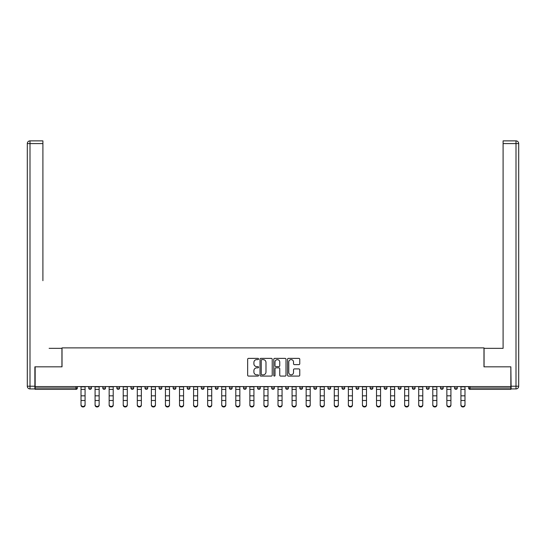 <?xml version="1.0" encoding="UTF-8"?>
<svg xmlns="http://www.w3.org/2000/svg" width="546" height="546" viewBox="0 0 546 546"><rect width="100%" height="100%" fill="white"/><g stroke="black" fill="none" stroke-linecap="round" stroke-linejoin="round"><path stroke-width="0.82" d="M258.572 358.995A0.621 0.621 0 0 0 257.951 358.374L248.539 358.374A0.887 0.887 0 0 0 247.659 359.261L247.659 375.198A0.887 0.887 0 0 0 248.539 376.085L257.951 376.085A0.621 0.621 0 0 0 258.572 375.464A0.621 0.621 0 0 0 257.951 374.843L256.729 374.843A2.832 2.832 0 0 1 253.897 372.01L253.897 370.686A2.832 2.832 0 0 1 256.729 367.847L257.951 367.847A0.621 0.621 0 0 0 258.572 367.233A0.621 0.621 0 0 0 257.951 366.612L256.729 366.612A2.832 2.832 0 0 1 253.897 363.779L253.897 362.448A2.832 2.832 0 0 1 256.729 359.616L257.951 359.616A0.621 0.621 0 0 0 258.572 358.995M298.874 364.619A0.887 0.887 0 0 0 299.761 363.732L299.761 359.261A0.887 0.887 0 0 0 298.874 358.374L288.425 358.374A0.887 0.887 0 0 0 287.544 359.261L287.544 375.198A0.887 0.887 0 0 0 288.425 376.085L298.874 376.085A0.887 0.887 0 0 0 299.761 375.198L299.761 369.799A0.887 0.887 0 0 0 298.874 368.912L294.403 368.912A0.887 0.887 0 0 0 293.516 369.799L293.516 372.474A2.368 2.368 0 0 1 291.148 374.843A2.368 2.368 0 0 1 288.779 372.474L288.779 361.984A2.368 2.368 0 0 1 291.148 359.616A2.368 2.368 0 0 1 293.516 361.984L293.516 363.732A0.887 0.887 0 0 0 294.403 364.619L298.874 364.619M37.135 140.875L30.003 140.875L42.902 140.875L37.135 140.875L42.902 140.875L42.902 143.584L30.003 143.584L30.003 386.22L34.876 386.22L34.876 366.823L62.026 366.823L62.026 347.884L483.974 347.884L483.974 366.823L510.851 366.823L510.851 386.575L35.149 386.575L35.149 388.022L76.01 388.022L76.01 386.575M35.149 366.823L35.149 386.575M272.222 359.261A0.887 0.887 0 0 0 271.342 358.374L260.892 358.374A0.887 0.887 0 0 0 260.005 359.261L260.005 375.198A0.887 0.887 0 0 0 260.892 376.085L271.342 376.085A0.887 0.887 0 0 0 272.222 375.198L272.222 359.261M274.658 358.374L285.108 358.374A0.887 0.887 0 0 1 285.995 359.261L285.995 375.198A0.887 0.887 0 0 1 285.108 376.085L280.637 376.085A0.887 0.887 0 0 1 279.75 375.198L279.75 368.734A0.887 0.887 0 0 0 278.863 367.847L275.901 367.847A0.887 0.887 0 0 0 275.013 368.734L275.013 375.464A0.621 0.621 0 0 1 274.392 376.085A0.621 0.621 0 0 1 273.778 375.464L273.778 359.261A0.887 0.887 0 0 1 274.658 358.374M77.361 386.575L77.361 388.022A1.351 1.351 0 0 1 76.01 389.373L35.149 389.373L35.149 388.022M510.851 386.575L510.851 389.373L469.99 389.373A1.351 1.351 0 0 1 468.639 388.022L468.639 386.575M88.725 386.575L88.725 388.022L88.725 386.575M76.01 389.373A1.351 1.351 0 0 0 77.361 388.022A1.351 1.351 0 0 1 76.01 389.373L76.01 388.022L77.361 388.022M90.076 389.373A1.351 1.351 0 0 1 88.725 388.022A1.351 1.351 0 0 0 90.076 389.373A1.351 1.351 0 0 0 91.428 388.022L91.428 386.575L91.428 388.022A1.351 1.351 0 0 1 90.076 389.373A1.351 1.351 0 0 1 88.725 388.022L91.428 388.022A1.351 1.351 0 0 1 90.076 389.373M102.798 386.575L102.798 388.022L102.798 386.575M105.501 386.575L105.501 388.022A1.351 1.351 0 0 1 104.149 389.373A1.351 1.351 0 0 1 102.798 388.022A1.351 1.351 0 0 0 104.149 389.373A1.351 1.351 0 0 0 105.501 388.022A1.351 1.351 0 0 1 104.149 389.373A1.351 1.351 0 0 1 102.798 388.022L105.501 388.022M116.864 386.575L116.864 388.022L116.864 386.575M119.574 386.575L119.574 388.022L119.574 386.575M130.938 388.022A1.351 1.351 0 0 0 132.289 389.373A1.351 1.351 0 0 0 133.64 388.022A1.351 1.351 0 0 1 132.289 389.373A1.351 1.351 0 0 0 133.64 388.022L133.64 386.575L133.64 388.022L130.938 388.022A1.351 1.351 0 0 0 132.289 389.373A1.351 1.351 0 0 1 130.938 388.022L130.938 386.575M145.011 388.022A1.351 1.351 0 0 0 146.362 389.373A1.351 1.351 0 0 0 147.713 388.022L147.713 386.575L147.713 388.022L145.011 388.022A1.351 1.351 0 0 0 146.362 389.373A1.351 1.351 0 0 1 145.011 388.022L145.011 386.575M161.787 386.575L161.787 388.022A1.351 1.351 0 0 1 160.435 389.373A1.351 1.351 0 0 1 159.077 388.022L159.077 386.575M174.502 389.373A1.351 1.351 0 0 0 175.86 388.022L175.86 386.575L175.86 388.022A1.351 1.351 0 0 1 174.502 389.373A1.351 1.351 0 0 1 173.15 388.022L173.15 386.575M187.223 386.575L187.223 388.022L187.223 386.575M189.926 386.575L189.926 388.022A1.351 1.351 0 0 1 188.575 389.373A1.351 1.351 0 0 1 187.223 388.022L189.926 388.022A1.351 1.351 0 0 1 188.575 389.373M203.999 386.575L203.999 388.022A1.351 1.351 0 0 1 202.648 389.373A1.351 1.351 0 0 1 201.29 388.022L201.29 386.575M216.714 389.373A1.351 1.351 0 0 0 218.072 388.022L218.072 386.575L218.072 388.022A1.351 1.351 0 0 1 216.714 389.373A1.351 1.351 0 0 1 215.363 388.022L215.363 386.575M232.139 386.575L232.139 388.022A1.351 1.351 0 0 1 230.787 389.373A1.351 1.351 0 0 1 229.436 388.022L229.436 386.575M243.502 386.575L243.502 388.022L243.502 386.575M246.212 386.575L246.212 388.022A1.351 1.351 0 0 1 244.861 389.373A1.351 1.351 0 0 1 243.502 388.022L246.212 388.022A1.351 1.351 0 0 1 244.861 389.373M260.285 386.575L260.285 388.022L257.575 388.022A1.351 1.351 0 0 0 258.927 389.373A1.351 1.351 0 0 1 257.575 388.022L257.575 386.575M273 389.373A1.351 1.351 0 0 0 274.351 388.022L274.351 386.575L274.351 388.022A1.351 1.351 0 0 1 273 389.373A1.351 1.351 0 0 1 271.649 388.022L271.649 386.575M288.425 386.575L288.425 388.022A1.351 1.351 0 0 1 287.073 389.373A1.351 1.351 0 0 1 285.715 388.022L285.715 386.575M299.788 386.575L299.788 388.022L299.788 386.575M302.498 386.575L302.498 388.022A1.351 1.351 0 0 1 301.139 389.373A1.351 1.351 0 0 1 299.788 388.022L302.498 388.022A1.351 1.351 0 0 1 301.139 389.373M316.564 386.575L316.564 388.022A1.351 1.351 0 0 1 315.213 389.373A1.351 1.351 0 0 1 313.861 388.022L313.861 386.575M327.928 388.022L330.637 388.022A1.351 1.351 0 0 1 329.286 389.373A1.351 1.351 0 0 0 330.637 388.022L330.637 386.575L330.637 388.022A1.351 1.351 0 0 1 329.286 389.373A1.351 1.351 0 0 1 327.928 388.022L327.928 386.575M344.71 386.575L344.71 388.022A1.351 1.351 0 0 1 343.352 389.373A1.351 1.351 0 0 1 342.001 388.022L342.001 386.575M356.074 386.575L356.074 388.022L356.074 386.575M358.777 386.575L358.777 388.022L358.777 386.575M370.14 386.575L370.14 388.022L370.14 386.575M372.85 386.575L372.85 388.022A1.351 1.351 0 0 1 371.498 389.373A1.351 1.351 0 0 1 370.14 388.022L372.85 388.022A1.351 1.351 0 0 1 371.498 389.373M384.213 386.575L384.213 388.022L384.213 386.575M386.923 386.575L386.923 388.022L386.923 386.575M398.287 386.575L398.287 388.022L398.287 386.575M400.989 386.575L400.989 388.022A1.351 1.351 0 0 1 399.638 389.373A1.351 1.351 0 0 1 398.287 388.022A1.351 1.351 0 0 0 399.638 389.373A1.351 1.351 0 0 0 400.989 388.022A1.351 1.351 0 0 1 399.638 389.373A1.351 1.351 0 0 1 398.287 388.022L400.989 388.022M415.062 386.575L415.062 388.022A1.351 1.351 0 0 1 413.711 389.373A1.351 1.351 0 0 1 412.36 388.022L412.36 386.575M429.136 386.575L429.136 388.022L426.426 388.022A1.351 1.351 0 0 0 427.777 389.373A1.351 1.351 0 0 1 426.426 388.022L426.426 386.575M443.202 386.575L443.202 388.022A1.351 1.351 0 0 1 441.85 389.373A1.351 1.351 0 0 1 440.499 388.022L440.499 386.575M454.572 386.575L454.572 388.022L454.572 386.575M457.275 386.575L457.275 388.022A1.351 1.351 0 0 1 455.924 389.373A1.351 1.351 0 0 1 454.572 388.022A1.351 1.351 0 0 0 455.924 389.373A1.351 1.351 0 0 1 454.572 388.022L457.275 388.022A1.351 1.351 0 0 1 455.924 389.373M118.223 389.373A1.351 1.351 0 0 1 116.864 388.022A1.351 1.351 0 0 0 118.223 389.373A1.351 1.351 0 0 0 119.574 388.022A1.351 1.351 0 0 1 118.223 389.373A1.351 1.351 0 0 1 116.864 388.022L119.574 388.022A1.351 1.351 0 0 1 118.223 389.373M258.927 389.373A1.351 1.351 0 0 0 260.285 388.022A1.351 1.351 0 0 1 258.927 389.373A1.351 1.351 0 0 1 257.575 388.022M357.425 389.373A1.351 1.351 0 0 1 356.074 388.022L358.777 388.022A1.351 1.351 0 0 1 357.425 389.373A1.351 1.351 0 0 0 358.777 388.022A1.351 1.351 0 0 1 357.425 389.373M385.565 389.373A1.351 1.351 0 0 1 384.213 388.022A1.351 1.351 0 0 0 385.565 389.373A1.351 1.351 0 0 0 386.923 388.022A1.351 1.351 0 0 1 385.565 389.373A1.351 1.351 0 0 1 384.213 388.022L386.923 388.022M427.777 389.373A1.351 1.351 0 0 0 429.136 388.022A1.351 1.351 0 0 1 427.777 389.373A1.351 1.351 0 0 1 426.426 388.022M261.868 359.616A0.621 0.621 0 0 0 261.247 360.237L261.247 374.222A0.621 0.621 0 0 0 261.868 374.843L263.152 374.843A2.832 2.832 0 0 0 265.984 372.01L265.984 362.448A2.832 2.832 0 0 0 263.152 359.616L261.868 359.616M279.75 362.032A2.368 2.368 0 0 0 277.382 359.664A2.368 2.368 0 0 0 275.013 362.032L275.013 365.724A0.887 0.887 0 0 0 275.901 366.612L278.863 366.612A0.887 0.887 0 0 0 279.75 365.724L279.75 362.032M81.013 400.982L81.013 404.627A2.027 1.843 0 0 0 83.04 406.47A2.027 1.843 0 0 0 85.074 404.627L85.074 405.125A2.027 1.843 180 0 1 81.013 405.125M85.074 400.982L85.074 405.125M85.074 404.627L85.074 386.575M81.013 404.627L81.013 386.575M61.937 366.823L61.937 348.334L49.126 348.334M42.902 143.584L42.902 280.685M34.876 386.22L34.876 388.923L30.003 388.923A2.703 2.703 0 0 1 27.3 386.22L27.3 143.584A2.703 2.703 0 0 1 30.003 140.875A2.703 2.703 0 0 0 27.3 143.584A2.703 2.703 0 0 1 30.003 140.875A2.703 2.703 0 0 0 27.3 143.584L30.003 143.584L30.003 140.875M496.874 348.334L503.098 348.334L503.098 140.875L515.997 140.875L503.098 140.875M484.063 366.823L484.063 348.334L503.098 348.334L503.098 280.685M511.124 386.22L515.997 386.22L515.997 143.584L518.7 143.584A2.703 2.703 0 0 0 515.997 140.875A2.703 2.703 0 0 1 518.7 143.584A2.703 2.703 0 0 0 515.997 140.875A2.703 2.703 0 0 1 518.7 143.584L518.7 386.22A2.703 2.703 0 0 1 515.997 388.923L511.124 388.923L510.851 366.823M95.086 400.982L95.086 404.627A2.027 1.843 0 0 0 97.113 406.47A2.027 1.843 0 0 0 99.14 404.627L99.14 405.125A2.027 1.843 180 0 1 95.086 405.125M99.14 400.982L99.14 405.125M109.152 400.982L109.152 404.627A2.027 1.843 0 0 0 111.186 406.47A2.027 1.843 0 0 0 113.213 404.627L113.213 405.125A2.027 1.843 180 0 1 109.152 405.125M113.213 400.982L113.213 405.125M123.225 400.982L123.225 404.627A2.027 1.843 0 0 0 125.252 406.47A2.027 1.843 0 0 0 127.286 404.627L127.286 405.125A2.027 1.843 180 0 1 123.225 405.125M127.286 400.982L127.286 405.125M137.299 400.982L137.299 404.627A2.027 1.843 0 0 0 139.326 406.47A2.027 1.843 0 0 0 141.353 404.627L141.353 405.125A2.027 1.843 180 0 1 137.299 405.125M141.353 400.982L141.353 405.125M151.365 400.982L151.365 404.627A2.027 1.843 0 0 0 153.399 406.47A2.027 1.843 0 0 0 155.426 404.627L155.426 405.125A2.027 1.843 180 0 1 151.365 405.125M155.426 400.982L155.426 405.125M99.14 404.627L99.14 386.575M95.086 404.627L95.086 386.575M113.213 404.627L113.213 386.575M109.152 404.627L109.152 386.575M127.286 404.627L127.286 386.575M123.225 404.627L123.225 386.575M141.353 404.627L141.353 386.575M137.299 404.627L137.299 386.575M155.426 404.627L155.426 386.575M151.365 404.627L151.365 386.575M165.438 400.982L165.438 404.627A2.027 1.843 0 0 0 167.465 406.47A2.027 1.843 0 0 0 169.499 404.627L169.499 405.125A2.027 1.843 180 0 1 165.438 405.125M169.499 400.982L169.499 405.125M169.499 404.627L169.499 386.575M165.438 404.627L165.438 386.575M179.511 400.982L179.511 404.627A2.027 1.843 0 0 0 181.538 406.47A2.027 1.843 0 0 0 183.565 404.627L183.565 405.125A2.027 1.843 180 0 1 179.511 405.125M183.565 400.982L183.565 405.125M183.565 404.627L183.565 386.575M179.511 404.627L179.511 386.575M197.638 400.982L197.638 405.125A2.027 1.843 180 0 1 193.577 405.125L193.577 404.627A2.027 1.843 0 0 0 195.611 406.47A2.027 1.843 0 0 0 197.638 404.627L197.638 405.125M197.638 404.627L197.638 386.575M193.577 404.627L193.577 386.575M207.651 400.982L207.651 404.627A2.027 1.843 0 0 0 209.678 406.47A2.027 1.843 0 0 0 211.712 404.627L211.712 405.125A2.027 1.843 180 0 1 207.651 405.125M211.712 400.982L211.712 405.125M211.712 404.627L211.712 386.575M207.651 404.627L207.651 386.575M221.724 400.982L221.724 404.627A2.027 1.843 0 0 0 223.751 406.47A2.027 1.843 0 0 0 225.778 404.627L225.778 405.125A2.027 1.843 180 0 1 221.724 405.125M225.778 400.982L225.778 405.125M225.778 404.627L225.778 386.575M221.724 404.627L221.724 386.575M235.79 386.575L235.79 404.627A2.027 1.843 0 0 0 237.824 406.47A2.027 1.843 0 0 0 239.851 404.627L239.851 405.125A2.027 1.843 180 0 1 235.79 405.125M239.851 400.982L239.851 405.125M239.851 404.627L239.851 386.575M249.863 400.982L249.863 404.627A2.027 1.843 0 0 0 251.89 406.47A2.027 1.843 0 0 0 253.924 404.627L253.924 405.125A2.027 1.843 180 0 1 249.863 405.125M253.924 400.982L253.924 405.125M253.924 404.627L253.924 386.575M249.863 404.627L249.863 386.575M267.997 400.982L267.997 405.125A2.027 1.843 180 0 1 263.936 405.125L263.936 404.627A2.027 1.843 0 0 0 265.963 406.47A2.027 1.843 0 0 0 267.997 404.627L267.997 405.125M267.997 404.627L267.997 386.575M263.936 404.627L263.936 386.575M278.003 386.575L278.003 404.627A2.027 1.843 0 0 0 280.037 406.47A2.027 1.843 0 0 0 282.064 404.627L282.064 405.125A2.027 1.843 180 0 1 278.003 405.125M282.064 400.982L282.064 405.125M282.064 404.627L282.064 386.575M292.076 400.982L292.076 404.627A2.027 1.843 0 0 0 294.11 406.47A2.027 1.843 0 0 0 296.137 404.627L296.137 405.125A2.027 1.843 180 0 1 292.076 405.125M296.137 400.982L296.137 405.125M296.137 404.627L296.137 386.575M292.076 404.627L292.076 386.575M310.21 400.982L310.21 405.125A2.027 1.843 180 0 1 306.149 405.125L306.149 404.627A2.027 1.843 0 0 0 308.176 406.47A2.027 1.843 0 0 0 310.21 404.627L310.21 405.125M310.21 404.627L310.21 386.575M306.149 404.627L306.149 386.575M320.222 386.575L320.222 404.627A2.027 1.843 0 0 0 322.249 406.47A2.027 1.843 0 0 0 324.276 404.627L324.276 405.125A2.027 1.843 180 0 1 320.222 405.125M324.276 400.982L324.276 405.125M324.276 404.627L324.276 386.575M334.288 386.575L334.288 404.627A2.027 1.843 0 0 0 336.322 406.47A2.027 1.843 0 0 0 338.349 404.627L338.349 405.125A2.027 1.843 180 0 1 334.288 405.125M338.349 400.982L338.349 405.125M338.349 404.627L338.349 386.575M348.362 386.575L348.362 404.627A2.027 1.843 0 0 0 350.389 406.47A2.027 1.843 0 0 0 352.423 404.627L352.423 405.125A2.027 1.843 180 0 1 348.362 405.125M352.423 400.982L352.423 405.125M352.423 404.627L352.423 386.575M362.435 386.575L362.435 404.627A2.027 1.843 0 0 0 364.462 406.47A2.027 1.843 0 0 0 366.489 404.627L366.489 405.125A2.027 1.843 180 0 1 362.435 405.125M366.489 400.982L366.489 405.125M366.489 404.627L366.489 386.575M376.501 386.575L376.501 404.627A2.027 1.843 0 0 0 378.535 406.47A2.027 1.843 0 0 0 380.562 404.627L380.562 405.125A2.027 1.843 180 0 1 376.501 405.125M380.562 400.982L380.562 405.125M380.562 404.627L380.562 386.575M394.635 400.982L394.635 405.125A2.027 1.843 180 0 1 390.574 405.125L390.574 404.627A2.027 1.843 0 0 0 392.601 406.47A2.027 1.843 0 0 0 394.635 404.627L394.635 405.125M394.635 404.627L394.635 386.575M390.574 404.627L390.574 386.575M404.647 400.982L404.647 404.627A2.027 1.843 0 0 0 406.674 406.47A2.027 1.843 0 0 0 408.701 404.627L408.701 405.125A2.027 1.843 180 0 1 404.647 405.125M408.701 400.982L408.701 405.125M408.701 404.627L408.701 386.575M404.647 404.627L404.647 386.575M418.714 386.575L418.714 404.627A2.027 1.843 0 0 0 420.748 406.47A2.027 1.843 0 0 0 422.775 404.627L422.775 405.125A2.027 1.843 180 0 1 418.714 405.125M422.775 400.982L422.775 405.125M422.775 404.627L422.775 386.575M432.787 400.982L432.787 404.627A2.027 1.843 0 0 0 434.814 406.47A2.027 1.843 0 0 0 436.848 404.627L436.848 405.125A2.027 1.843 180 0 1 432.787 405.125M436.848 400.982L436.848 405.125M436.848 404.627L436.848 386.575M432.787 404.627L432.787 386.575M446.86 400.982L446.86 404.627A2.027 1.843 0 0 0 448.887 406.47A2.027 1.843 0 0 0 450.914 404.627L450.914 405.125A2.027 1.843 180 0 1 446.86 405.125M450.914 400.982L450.914 405.125M450.914 404.627L450.914 386.575M446.86 404.627L446.86 386.575M464.987 400.982L464.987 405.125A2.027 1.843 180 0 1 460.926 405.125L460.926 404.627A2.027 1.843 0 0 0 462.96 406.47A2.027 1.843 0 0 0 464.987 404.627L464.987 405.125M464.987 404.627L464.987 386.575M460.926 404.627L460.926 386.575M469.99 386.575L469.99 388.022L510.851 388.022M468.639 388.022L469.99 388.022L469.99 389.373M146.362 389.373A1.351 1.351 0 0 0 147.713 388.022M160.435 389.373A1.351 1.351 0 0 0 161.787 388.022L159.077 388.022M175.86 388.022L173.15 388.022M202.648 389.373A1.351 1.351 0 0 0 203.999 388.022L201.29 388.022M218.072 388.022L215.363 388.022M230.787 389.373A1.351 1.351 0 0 0 232.139 388.022L229.436 388.022M274.351 388.022L271.649 388.022M287.073 389.373A1.351 1.351 0 0 0 288.425 388.022L285.715 388.022M315.213 389.373A1.351 1.351 0 0 0 316.564 388.022L313.861 388.022M343.352 389.373A1.351 1.351 0 0 0 344.71 388.022L342.001 388.022M413.711 389.373A1.351 1.351 0 0 0 415.062 388.022L412.36 388.022M441.85 389.373A1.351 1.351 0 0 0 443.202 388.022L440.499 388.022M81.013 395.83L85.074 395.83M81.013 400.484L85.074 400.484M81.013 389.373L85.074 389.373M81.013 386.848L85.074 386.848M30.003 388.923L30.003 386.22L27.3 386.22M515.997 140.875L515.997 143.584L503.098 143.584M518.7 386.22L515.997 386.22L515.997 388.923M95.086 395.83L99.14 395.83M95.086 400.484L99.14 400.484M95.086 389.373L99.14 389.373M95.086 386.848L99.14 386.848M109.152 395.83L113.213 395.83M109.152 400.484L113.213 400.484M109.152 389.373L113.213 389.373M109.152 386.848L113.213 386.848M123.225 395.83L127.286 395.83M123.225 400.484L127.286 400.484M123.225 389.373L127.286 389.373M123.225 386.848L127.286 386.848M137.299 395.83L141.353 395.83M137.299 400.484L141.353 400.484M137.299 389.373L141.353 389.373M137.299 386.848L141.353 386.848M151.365 395.83L155.426 395.83M151.365 400.484L155.426 400.484M151.365 389.373L155.426 389.373M151.365 386.848L155.426 386.848M165.438 395.83L169.499 395.83M165.438 400.484L169.499 400.484M165.438 389.373L169.499 389.373M165.438 386.848L169.499 386.848M179.511 395.83L183.565 395.83M179.511 400.484L183.565 400.484M179.511 389.373L183.565 389.373M179.511 386.848L183.565 386.848M193.577 395.83L197.638 395.83M193.577 400.484L197.638 400.484M193.577 389.373L197.638 389.373M193.577 386.848L197.638 386.848M207.651 395.83L211.712 395.83M207.651 400.484L211.712 400.484M207.651 389.373L211.712 389.373M207.651 386.848L211.712 386.848M221.724 395.83L225.778 395.83M221.724 400.484L225.778 400.484M221.724 389.373L225.778 389.373M221.724 386.848L225.778 386.848M235.79 395.83L239.851 395.83M235.79 400.484L239.851 400.484M235.79 389.373L239.851 389.373M235.79 386.848L239.851 386.848M249.863 395.83L253.924 395.83M249.863 400.484L253.924 400.484M249.863 389.373L253.924 389.373M249.863 386.848L253.924 386.848M263.936 395.83L267.997 395.83M263.936 400.484L267.997 400.484M263.936 389.373L267.997 389.373M263.936 386.848L267.997 386.848M278.003 395.83L282.064 395.83M278.003 400.484L282.064 400.484M278.003 389.373L282.064 389.373M278.003 386.848L282.064 386.848M292.076 395.83L296.137 395.83M292.076 400.484L296.137 400.484M292.076 389.373L296.137 389.373M292.076 386.848L296.137 386.848M306.149 395.83L310.21 395.83M306.149 400.484L310.21 400.484M306.149 389.373L310.21 389.373M306.149 386.848L310.21 386.848M320.222 395.83L324.276 395.83M320.222 400.484L324.276 400.484M320.222 389.373L324.276 389.373M320.222 386.848L324.276 386.848M334.288 395.83L338.349 395.83M334.288 400.484L338.349 400.484M334.288 389.373L338.349 389.373M334.288 386.848L338.349 386.848M348.362 395.83L352.423 395.83M348.362 400.484L352.423 400.484M348.362 389.373L352.423 389.373M348.362 386.848L352.423 386.848M362.435 395.83L366.489 395.83M362.435 400.484L366.489 400.484M362.435 389.373L366.489 389.373M362.435 386.848L366.489 386.848M376.501 395.83L380.562 395.83M376.501 400.484L380.562 400.484M376.501 389.373L380.562 389.373M376.501 386.848L380.562 386.848M390.574 395.83L394.635 395.83M390.574 400.484L394.635 400.484M390.574 389.373L394.635 389.373M390.574 386.848L394.635 386.848M404.647 395.83L408.701 395.83M404.647 400.484L408.701 400.484M404.647 389.373L408.701 389.373M404.647 386.848L408.701 386.848M418.714 395.83L422.775 395.83M418.714 400.484L422.775 400.484M418.714 389.373L422.775 389.373M418.714 386.848L422.775 386.848M432.787 395.83L436.848 395.83M432.787 400.484L436.848 400.484M432.787 389.373L436.848 389.373M432.787 386.848L436.848 386.848M446.86 395.83L450.914 395.83M446.86 400.484L450.914 400.484M446.86 389.373L450.914 389.373M446.86 386.848L450.914 386.848M460.926 395.83L464.987 395.83M460.926 400.484L464.987 400.484M460.926 389.373L464.987 389.373M460.926 386.848L464.987 386.848"/></g></svg>
